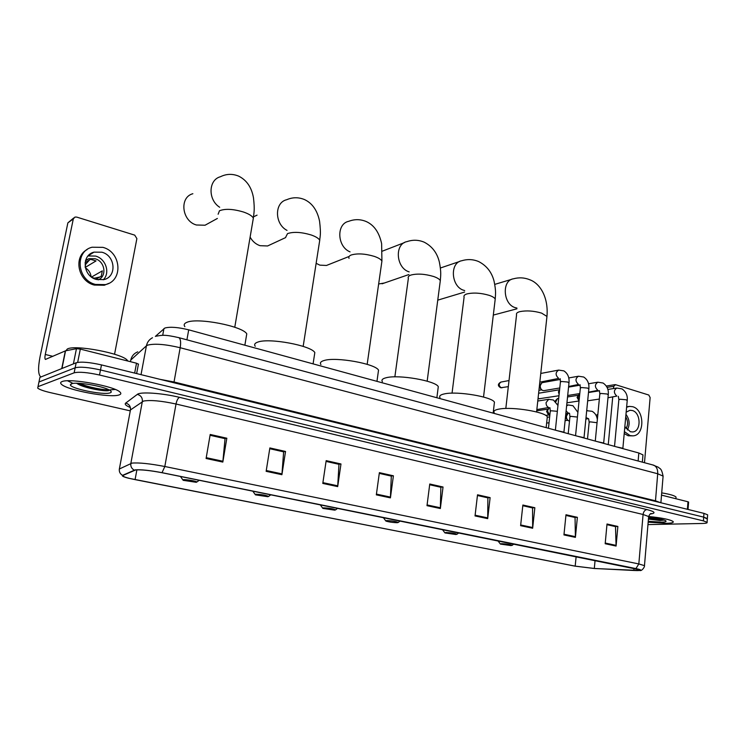<?xml version="1.0" encoding="UTF-8"?>
<svg xmlns="http://www.w3.org/2000/svg" width="745" height="745" viewBox="0 0 745 745"><rect width="100%" height="100%" fill="white"/><g stroke="black" fill="none" stroke-linecap="round" stroke-linejoin="round"><path stroke-width="1.12" d="M155.36 336.414L164.878 328.024C170.121 326.617 178.055 327.223 188.708 329.839L638.828 452.997L642.972 454.897L642.907 455.642M707.601 515.344L707.648 514.823L703.96 513.38L101.478 364.91C89.568 362.238 81.131 361.521 76.158 362.768L39.923 377.37L39.606 378.916M707.648 514.823L707.331 519.06L703.68 517.123L100.491 369.958C88.571 367.304 80.125 366.577 75.152 367.788L38.964 381.999L38.656 383.517M62.049 381.589C60.382 382.241 60.196 383.144 61.49 384.318C67.283 390.287 110.511 398.193 119.032 394.952C121.035 394.329 121.37 393.388 120.038 392.131C115.047 386.273 69.518 377.929 62.049 381.589C60.382 382.241 60.196 383.144 61.49 384.318C67.283 390.287 110.511 398.193 119.032 394.952C121.035 394.329 121.37 393.388 120.038 392.131C115.047 386.273 69.518 377.929 62.049 381.589M648.169 522.198L666.496 523.316C671.645 523.176 673.862 522.59 673.145 521.556C670.249 519.563 662.091 517.877 648.653 516.49C662.091 517.877 670.249 519.563 673.145 521.556C673.862 522.59 671.645 523.176 666.496 523.316L648.169 522.198M135.655 469.946C141.215 469.536 149.95 470.449 161.851 472.693L640.197 569.897C640.784 570.512 638.661 570.707 633.809 570.484L594.314 568.463L575.187 566.135L135.078 479.622C128.941 478.402 125.002 477.294 123.251 476.316L123.046 475.422L135.655 469.946M135.19 469.853L122.571 475.338C121.556 475.953 123.512 476.902 128.466 478.206L574.944 566.135L594.538 568.519L639.927 570.502C641.715 570.158 640.383 569.515 635.932 568.575L162.037 472.675C149.838 470.365 140.889 469.425 135.19 469.853M647.964 524.601L702.507 523.465C706.027 523.372 707.554 522.981 707.089 522.292L707.368 518.557L703.68 517.123L100.491 369.958C88.571 367.304 80.125 366.577 75.152 367.788L38.964 381.999L39.923 377.37M617.866 526.454L615.128 526.519L606.952 524.666L615.5 526.603L616.087 546.057L617.866 526.454L607.017 524.005L605.182 543.729L616.087 546.057M577.375 517.319L574.684 517.412L565.911 515.428L575.047 517.496L575.401 537.368L577.375 517.319L565.986 514.748L563.946 534.929L575.401 537.368M534.845 507.727L532.209 507.829L522.794 505.715L532.563 507.922L532.656 528.242L534.845 507.727L522.869 505.026L520.615 525.672L532.656 528.242M490.126 497.632L487.556 497.772L477.443 495.5L487.9 497.865L487.696 518.641L490.126 497.632L477.526 494.792L475.031 515.931L487.696 518.641M226.834 438.218L224.776 438.591L210.071 435.276L225.046 438.656L222.82 462.077L226.834 438.218L210.211 434.465L206.095 458.501L222.82 462.077M285.54 451.47L283.361 451.777L269.746 448.714L283.64 451.852L281.908 474.695L285.54 451.47L269.867 447.931L266.142 471.324L281.908 474.695M326.049 461.406L338.975 464.312L337.69 486.606L340.977 463.977L326.17 460.634L322.79 483.421L337.69 486.606M326.059 461.397L338.668 464.247L340.977 463.977M393.397 475.804L390.985 476.027L379.279 473.382L391.302 476.102L390.417 497.865L393.397 475.804L379.382 472.647L376.327 494.857L390.417 497.865M429.669 484.744L440.872 487.267L440.351 508.528L443.042 487.007L429.763 484.008L426.997 505.678L440.351 508.528M429.669 484.734L440.546 487.193L443.042 487.007M707.089 522.292L703.401 520.885L99.504 375.014C87.565 372.379 79.11 371.653 74.146 372.817L38.004 386.646L37.744 388.164C39.597 389.607 43.778 391.088 50.297 392.615L130.282 410.868M127.898 361.046L127.33 360.301C122.329 353.456 75.236 344.469 67.376 348.967L65.886 350.746M76.484 383.237L79.268 384.802C86.979 388.415 103.536 391.33 108.239 390.687L108.621 390.585M71.39 383.787L70.393 384.737C69.741 388.499 103.732 395.39 110.083 392.857C111.927 392.233 111.61 391.255 109.133 389.914C102.158 385.901 76.009 381.636 71.39 383.787M108.751 389.71C104.887 390.343 88.255 387.372 79.259 383.33M108.239 390.687C103.704 391.181 86.495 387.884 78.141 383.852L76.912 383.247M134.659 373.087L136.521 363.215L80.32 349.098L77.666 362.377M41.04 376.914L40.64 376.756C38.125 374.493 37.93 367.853 40.034 356.846L67.87 222.857L73.718 217.968M114.553 354.238L136.884 238.605L134.733 235.141L76.688 217.084L74.956 217.074L73.308 218.918L45.277 354.471C44.756 357.228 44.802 358.876 45.426 359.435L65.56 350.811L76.446 348.697L80.32 349.098M136.521 363.215L138.477 364.268M101.916 252.22L94.038 252.127C81.037 255.144 82.9 276.321 96.477 279.496L103.89 279.617C117.077 276.805 115.522 255.619 101.916 252.22M103.304 279.757C110.456 272.931 105.846 258.72 95.611 256.084L88.068 255.935M85.265 267.399L96.04 260.927L90.583 259.325L85.079 262.678M98.135 279.869C107.252 276.358 105.045 261.225 95.071 258.757L88.869 258.701L85.61 260.312M87.118 249.584C73.047 256.811 78.029 281.275 94.336 285.074L104.291 285.242L108.723 283.398M95.49 284.441L105.464 284.609C123.447 280.828 121.407 252.024 102.894 247.349L92.063 247.228C74.425 251.372 77.033 280.185 95.49 284.441M92.24 277.559L94.438 278.183L99.867 277M89.493 259.986L85.666 264.335L85.163 266.85M91.132 276.767C90.629 272.931 88.692 269.913 85.34 267.734M91.654 253.617L90.788 253.589M95.798 279.291L101.255 276.218L102.316 270.873L91.514 277.056M192.862 193.719C179.107 197.257 181.78 221.023 196.41 224.999L205.061 225.223L209.969 222.522M196.242 482.304L196.829 482.015C196.782 481.186 185.682 479.277 183.168 479.678L183.14 480.311L196.242 482.304M246.167 337.401L246.772 333.844C242.572 326.096 197.155 317.323 186.772 322.38C184.183 323.442 183.549 324.876 184.872 326.664M250.115 237.124C252.49 241.371 255.786 244.22 260.014 245.682L267.576 245.971L271.422 244.183M267.865 496.71L268.6 496.421C265.658 495.174 261.346 494.447 255.675 494.252L255.433 494.848L267.865 496.71M314.343 355.719L314.828 352.571C311.177 345.54 269.103 337.709 257.872 342.067C254.837 343.091 253.952 344.488 255.228 346.285M257.062 215.137L253.542 216.814M316.141 263.311L319.838 265.136L326.468 265.462L329.458 264.27M334.701 510.148L335.585 509.878C332.959 508.742 328.871 508.071 323.311 507.857L322.855 508.397L334.701 510.148M378.143 372.9L378.535 370.135C375.35 363.746 336.172 356.687 324.28 360.459C320.806 361.418 319.689 362.787 320.909 364.566M378.646 283.985L384.364 283.007M397.215 522.711L398.249 522.459C395.893 521.444 392 520.811 386.553 520.569L385.901 521.072C389.104 522.031 392.876 522.58 397.215 522.711M437.976 389.058L438.293 386.636C435.518 380.807 398.845 374.418 386.45 377.668C382.567 378.572 381.207 379.903 382.371 381.654M455.819 534.5L457.002 534.258C454.878 533.336 451.153 532.75 445.817 532.489L444.979 532.945L455.819 534.5M494.196 404.274L494.447 402.17C492.026 396.843 457.551 391.013 444.765 393.816C440.491 394.664 438.907 395.94 440.006 397.653M510.865 545.564L512.178 545.349C510.26 544.511 506.684 543.952 501.469 543.673L500.454 544.092L510.865 545.564M547.119 418.643L547.314 416.8C545.2 411.929 512.662 406.584 499.578 408.996C494.95 409.778 493.143 410.998 494.177 412.665M563.974 432.202L557.465 430.731M584.08 437.697L577.701 436.272M544.167 390.603L542.844 390.51C541.038 389.663 540.181 388.043 540.255 385.659L541.699 382.967L542.76 382.548L560.324 379.438M542.174 390.184L541.233 389.719L539.352 386.441M539.399 386.012L540.917 383.768M603.729 443.051L597.462 441.673M559.337 392.289L559.532 390.417M559.113 394.44L558.424 391.87L559.597 389.803M622.922 448.294L616.767 446.953M579.089 400.577L578.018 396.871L579.75 394.012M579.061 400.903L577.068 397.402L578.781 394.813M549.81 415.58L547.473 410.849L548.981 408.083L549.931 407.701L550.285 411.091M549.279 415.282L548.385 414.807L546.579 411.352L548.227 408.809M569.487 421.111L568.929 420.972C567.215 420.143 566.396 418.56 566.461 416.231L568.035 413.419M568.267 420.636L567.308 420.133L565.529 416.716L567.262 414.118M687.402 509.291L687.989 501.776L661.523 495.127M644.49 462.719L650.134 397.579L648.783 395.027L615.538 384.681L613.74 386.301L613.526 388.555M612.725 397.048L608.255 444.625M687.989 501.776L688.594 502.121M624.85 426.634L630.382 431.737L632.607 431.951C641.417 431.625 641.1 412.581 632.291 410.514L629.916 410.281L626.163 412.19M624.217 433.562L628.184 435.778L633.027 435.862C645.021 435.425 644.611 409.554 632.635 406.705L629.376 406.397L626.61 407.245M624.394 431.616L630.037 435.583L633.027 435.862M628.985 406.453L626.657 406.807M597.853 414.35L596.102 415.403M626.042 428.561C628.175 424.827 628.082 420.934 625.735 416.865M627.318 429.977C630.112 424.65 629.665 419.444 625.968 414.35M675.966 497.995L676.041 497.073C674.653 495.63 669.876 494.224 661.709 492.873M648.429 519.097L660.061 520.513L664.261 520.075M648.243 521.295L661.532 522.152C665.648 522.021 666.961 521.5 665.481 520.587C662.501 519.274 656.857 518.222 648.569 517.449M663.776 519.917L648.513 518.148M660.061 520.513L648.448 518.865M162.689 335.352L163.947 328.564M186.911 339.822L188.708 329.839M638.12 461.006L638.828 452.997M663.022 477.005L663.097 476.111L657.705 473.764L180.178 347.729C165.511 344.246 154.662 343.38 147.65 345.131L146.42 345.82L141.029 374.661M173.892 382.762L180.178 347.729C181.044 342.262 180.616 338.91 178.902 337.671L178.279 337.504M160.156 379.373L173.995 381.98L655.432 500.808L660.591 502.689M76.158 362.768L74.146 372.817M101.478 364.91L99.504 375.014M703.96 513.38L703.401 520.885M152.483 337.736C149.205 339.497 147.193 342.188 146.42 345.82L130.775 360.04L130.468 361.697M137.788 351.836C133.998 353.363 131.66 356.091 130.775 360.04L130.524 361.39M156.236 336.2C161.944 335.194 164.273 334.319 178.902 337.671L653.728 465.197C656.559 466.556 657.891 469.415 657.705 473.764L655.442 501.422M660.889 502.763L663.097 476.111C661.355 467.674 660.107 469.117 658.189 467.152L652.713 464.927M130.394 407.552C125.942 405.699 124.368 404.209 125.691 403.082L137.35 394.366C140.284 391.591 162.354 393.109 179.517 397.346L646.958 509.58C644.835 509.943 643.54 511.573 643.084 514.478L176.016 404.013C161.339 400.838 150.518 399.86 143.543 401.052L130.459 409.936L130.235 411.1M646.958 509.58C655.144 511.722 656.205 513.212 650.161 514.041M648.588 517.272L648.644 516.546L643.084 514.478L638.828 563.946L644.472 565.641L644.444 566.144M119.265 469.862L119.358 468.987L132.023 463.101C138.97 462.515 149.894 463.651 164.822 466.5L162.037 472.675M134.202 470.104C131.595 468.614 130.468 466.389 130.841 463.427L142.332 401.564C142.64 397.877 140.982 395.474 137.35 394.366M125.691 403.082C129.164 404.135 130.757 406.416 130.459 409.936L119.358 468.987C119.004 471.808 120.075 473.922 122.571 475.338M635.932 568.575L638.828 563.946L164.822 466.5L176.016 404.013C176.816 400.326 177.981 398.1 179.517 397.346M38.004 386.646L38.964 381.999M575.187 566.135L576.136 556.524M594.314 568.463L595.078 560.361M633.809 570.484L634.004 568.239M135.078 479.622L136.884 469.834M440.407 507.783L427.09 504.933M390.482 497.101L376.43 494.093M337.764 485.814L322.902 482.639M282.01 473.885L266.263 470.514M222.932 461.248L206.235 457.672M487.742 517.905L475.114 515.205M532.684 527.525L520.699 524.964M575.429 536.67L564.021 534.23M616.106 545.377L605.247 543.049M78.011 384.187L78.821 384.429M80.739 384.951L91.486 387.307M67.581 380.797L72.442 383.116M109.636 389.914L115.252 389.458M52.895 356.343L45.277 354.471M61.751 368.57L65.346 350.876M73.308 218.918L67.87 222.857M65.56 350.811L61.975 368.486M73.392 363.886L76.446 348.697M218.127 214.243L219.458 210.779C225.111 208.525 233.157 208.945 243.596 212.055C248.877 213.908 252.127 215.92 253.356 218.089L252.881 220.93M219.682 207.268C207.808 199.809 208.311 179.862 220.39 176.751C226.331 173.818 232.412 173.604 238.633 176.118C246.651 180.104 251.605 187.33 253.477 197.788C254.93 210.314 253.868 212.763 253.356 218.089L234.768 327.26M285.773 237.059L287.514 233.623C293.446 231.611 301.325 232.049 311.149 234.964C315.824 236.593 318.683 238.372 319.735 240.272L319.344 242.786M287.021 230.391C274.477 224.031 274.29 202.482 286.685 199.725C292.589 197.164 298.522 197.118 304.481 199.558C312.323 203.217 317.351 210.444 319.577 221.256C321.16 234.824 320.015 235.802 319.735 240.272L303.168 346.397M349.042 258.385C348.399 256.997 349.116 255.87 351.193 255.004C357.367 253.198 365.087 253.663 374.344 256.392C378.497 257.844 381.021 259.409 381.924 261.085L381.608 263.302M350.048 251.875C337.085 246.735 336.163 223.742 348.772 221.302C354.629 219.058 360.44 219.142 366.205 221.535C374.074 225.055 379.214 232.431 381.626 243.652L381.924 261.085L367.164 364.342M394.859 376.858L408.362 278.36C407.757 276.991 408.605 275.883 410.905 275.054C417.274 273.434 424.836 273.918 433.59 276.488C437.287 277.773 439.522 279.161 440.304 280.651L440.053 282.588M409.163 271.888C395.967 268.042 394.291 243.755 407.031 241.603C412.842 239.629 418.55 239.815 424.166 242.172C432.091 246.25 437.157 252.89 439.373 262.1C441.431 272.903 440.621 275.622 440.304 280.651L427.164 381.189M452.047 393.164L464.107 297.106C463.53 295.756 464.498 294.685 467.022 293.903C473.55 292.45 480.963 292.934 489.251 295.365C492.557 296.51 494.54 297.739 495.22 299.062L495.015 300.756M464.694 290.569L463.809 290.308C451.088 286.806 449.496 262.557 461.816 260.731C467.581 258.99 473.205 259.269 478.709 261.588C486.634 265.686 491.737 272.176 494.028 281.042C496.207 291.37 495.481 294.135 495.22 299.062L483.533 397.029M505.818 408.474L516.574 314.735C516.024 313.422 517.114 312.388 519.842 311.633C526.51 310.339 533.774 310.833 541.624 313.124L546.96 316.429L546.793 317.901M516.946 308.067L515.195 307.638C503.033 304.305 501.608 280.316 513.435 278.798C519.153 277.242 524.713 277.606 530.114 279.887C539.883 283.528 548.618 297.041 546.96 316.429L536.586 411.957M500.808 382.092C497.688 384.001 497.604 385.863 500.547 387.679L501.134 387.745C498.619 385.659 498.573 383.759 501.012 382.055L509.021 380.555M568.966 383.07L567.764 382.036L561.413 381.477L560.389 382.194L555.379 430.163M539.818 382.176L558.703 378.413C555.286 375.21 555.276 372.435 558.666 370.097L563.853 370.87C567.737 373.385 569.459 377.342 569.003 382.744L563.937 432.035M502.055 387.772L501.134 387.745M588.839 389.067L587.684 388.089L581.398 387.53L580.327 388.238L575.559 435.685M568.612 386.487L578.53 384.448C575.177 381.272 575.159 378.525 578.493 376.216L583.68 377.017C587.591 379.587 589.323 383.498 588.867 388.76L584.043 437.529M538.058 398.435L539.184 398.743L538.095 398.016M608.246 394.934L607.147 394.003L600.908 393.444L599.809 394.133L595.274 441.077M588.531 392.177L597.9 390.343C594.603 387.195 594.594 384.476 597.863 382.194L603.05 383.023C607.026 385.742 608.767 389.616 608.274 394.645L603.692 442.903M558.974 395.744L539.184 398.743M555.807 401.834L557.493 398.547L555.081 401.145M627.216 400.67L626.163 399.776L619.98 399.227L618.844 399.897L614.532 446.348M607.976 397.756L616.823 396.098C613.601 392.978 613.582 390.296 616.795 388.043L621.982 388.89C625.986 391.665 627.737 395.493 627.234 400.391L622.885 448.155M558.098 404.135L557.605 404.069M557.344 411.324L551.226 410.774L550.248 411.38L548.46 428.273M536.847 409.592L548.665 407.496C546.867 406.612 546.011 404.963 546.094 402.551L548.711 399.301L553.433 400.037L557.958 405.466M577.431 417.06L570.931 416.371L569.906 416.967L568.212 433.674M565.818 413.726L569.366 413.233L568.212 413.084L566.107 410.905M566.619 405.876L568.267 404.973L572.98 405.727L577.906 412.376M597.043 422.722L590.18 421.847L589.127 422.434L587.507 438.954M585.877 419.025L588.457 418.681L586.017 417.61M586.697 410.7L592.089 411.296C595.106 413.019 596.857 415.775 597.35 419.575M546.793 423.058L549.046 422.76M613.74 386.301L607.101 387.372M642.339 462.133L642.972 454.897M650.506 513.799L651.26 513.501C650.487 513.37 649.612 514.385 648.644 516.546L644.472 565.641C644.891 567.01 641.678 571.266 639.927 570.502M123.251 476.316L123.447 475.245M127.33 360.301L127.218 360.878M72.228 383.554L70.393 384.737M79.268 384.802L78.141 383.852M138.449 363.998L136.642 373.58M88.245 255.731L94.038 252.127M85.47 260.787L88.869 258.701M104.291 285.242L105.464 284.609M217.382 218.453L205.061 225.223M196.829 482.015L199.269 480.264M246.772 333.844L244.863 345.205M182.767 479.761L180.458 476.465M285.689 237.562L267.576 245.971M268.6 496.421L270.854 494.755M314.828 352.571L313.086 363.877M255.088 494.363L252.769 491.095M349.126 256.448L326.468 265.462M335.585 509.878L337.69 508.276M378.535 370.135L376.961 381.347M322.557 507.978L320.201 504.738M408.884 274.551L382.055 283.808M398.249 522.459L400.233 520.932M438.293 386.636L436.868 397.737M385.631 520.708L383.256 517.496M404.367 242.637L382.399 251.139M464.591 292.077L437.753 300.151M457.002 534.258L458.864 532.796M494.447 402.17L493.162 413.14M444.737 532.628L442.334 529.453M459.749 261.439L440.397 268.004M516.909 308.821L493.302 315.079M512.178 545.349L513.948 543.943M547.314 416.8L546.159 427.639M500.23 543.813L497.809 540.674M511.834 279.273L494.764 284.385M560.426 381.859L560.147 378.646M563.769 431.877L564.198 432.575M500.742 387.745L508.323 386.646M558.433 370.135L540.768 373.45M580.364 387.922L579.992 384.69M583.894 437.38L584.322 438.079M559.793 387.968L543.99 390.631M538.933 390.333L541.587 389.886M578.288 376.253L568.752 377.938M539.594 384.262L540.609 384.085M599.837 393.835L599.38 390.594M603.543 442.763L603.981 443.461M579.796 393.565L567.69 395.493M597.686 382.222L588.531 383.759M580.141 385.165L568.556 387.111M539.073 393.164L559.607 389.747M539.883 398.798L538.775 398.743M618.871 399.618L618.322 396.359M622.745 448.015L623.183 448.714M599.334 399.059L587.675 400.81M566.936 402.812L579.051 400.978M616.636 388.061L607.855 389.458M599.464 390.79L588.494 392.531M557.493 398.547L558.703 398.351M567.541 396.964L578.306 395.269M558.098 404.144L557.372 404.107M548.543 399.329L537.769 401.034M569.944 416.697L569.534 413.317M545.722 415.403L548.711 414.984M568.118 404.991L566.694 405.206M536.707 410.802L547.873 409.154M589.155 422.173L588.662 418.783M565.101 420.627L567.615 420.292M587.367 410.514L586.706 410.607M547.268 417.247L549.661 416.911M565.716 414.676L566.824 414.527M606.346 386.04L615.016 384.634M688.604 502.028L688.026 509.45M676.041 497.073L675.911 498.74"/></g></svg>
